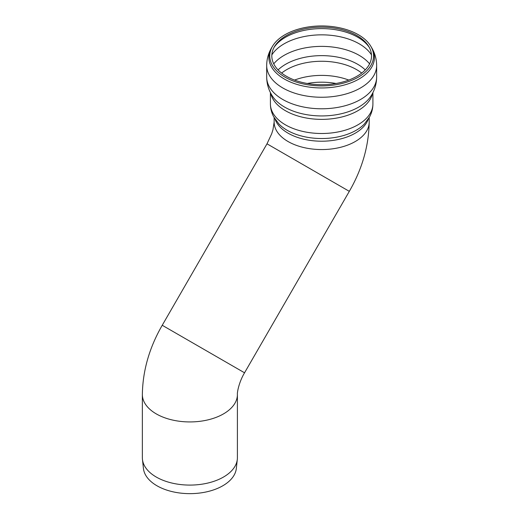 <?xml version="1.0" encoding="UTF-8"?>
<svg xmlns="http://www.w3.org/2000/svg" width="519" height="519" viewBox="0 0 519 519"><rect width="100%" height="100%" fill="white"/><g stroke="black" fill="none" stroke-linecap="round" stroke-linejoin="round"><path stroke-width="0.78" d="M156.277 477.052A47.521 27.436 0 0 0 206.698 483.312A47.521 27.436 0 0 0 237.313 459.347A47.521 27.436 0 0 0 237.404 457.648L237.404 394.498A47.521 27.436 0 0 1 208.067 419.845A47.521 27.436 0 0 1 156.277 413.896A47.521 27.436 0 0 1 142.355 394.498L142.355 457.648A47.521 27.436 0 0 0 142.446 459.347A47.521 27.436 0 0 0 156.277 477.052M142.446 459.347L143.426 468.443A46.548 26.871 0 0 0 156.972 485.778A46.548 26.871 0 0 0 206.354 491.908A46.548 26.871 0 0 0 236.34 468.443L237.313 459.347M286.41 76.274A49.856 28.785 180 0 1 274.596 46.431A49.856 28.785 180 0 1 321.663 27.137A49.856 28.785 180 0 1 368.73 46.431A49.856 28.785 180 0 1 348.178 80.296A49.856 28.785 180 0 1 286.41 76.274M284.957 77.11A51.913 29.972 0 0 0 349.268 81.301A51.913 29.972 0 0 0 370.67 46.035A51.913 29.972 0 0 0 321.663 25.95A51.913 29.972 0 0 0 272.657 46.035A51.913 29.972 0 0 0 284.957 77.11M274.038 47.411A51.109 29.505 180 0 1 321.663 28.61A51.109 29.505 180 0 1 369.288 47.411M271.846 54.878A53.113 30.666 180 0 1 321.663 34.844A53.113 30.666 180 0 1 371.487 54.878M273.734 63.837A53.113 30.666 180 0 1 321.663 46.379A53.113 30.666 180 0 1 369.593 63.837M278.08 69.896A50.797 29.33 180 0 1 365.246 69.896M281.635 73.075A49.389 28.513 180 0 1 361.691 73.075M294.552 80.075A49.389 28.513 180 0 1 348.774 80.075M307.28 83.481A47.281 27.299 180 0 1 336.046 83.481M275.031 119.065A47.521 27.436 0 0 0 288.058 133.169A47.521 27.436 0 0 0 335.508 140.02A47.521 27.436 0 0 0 368.295 119.065M278.872 123.911L278.898 123.937A48.818 28.188 0 0 0 321.663 138.528A48.818 28.188 0 0 0 364.429 123.937L364.455 123.911M278.898 123.937L273.773 116.944C271.567 112.87 270.451 108.529 270.412 103.91A51.251 29.589 0 0 0 285.424 124.832A51.251 29.589 0 0 0 341.275 131.249A51.251 29.589 0 0 0 372.914 103.91C372.882 108.529 371.76 112.87 369.554 116.944L364.429 123.937M270.775 93.29A51.251 29.589 0 0 0 285.424 110.703A51.251 29.589 0 0 0 338.427 117.742A51.251 29.589 0 0 0 372.551 93.29M266.688 77.046C266.772 84.149 268.771 90.637 272.689 96.508A52.458 30.29 0 0 0 321.663 115.938A52.458 30.29 0 0 0 370.637 96.508C374.556 90.637 376.56 84.149 376.645 77.046L376.645 65.511A54.982 31.743 0 0 1 342.702 94.834A54.982 31.743 0 0 1 282.79 87.958A54.982 31.743 0 0 1 266.688 65.511L266.688 77.046A54.982 31.743 0 0 0 282.79 99.492A54.982 31.743 0 0 0 342.702 106.369A54.982 31.743 0 0 0 376.645 77.046M272.657 46.035L271.82 47.424A52.795 30.485 0 0 0 284.334 79.024A52.795 30.485 0 0 0 349.741 83.287A52.795 30.485 0 0 0 371.507 47.424C374.867 52.964 376.58 58.991 376.645 65.511M274.142 117.599L274.142 122.121A47.521 27.436 0 0 0 288.058 141.525A47.521 27.436 0 0 0 339.848 147.474A47.521 27.436 0 0 0 369.191 122.121L369.191 117.599M274.142 122.121L272.962 129.718L271.671 133.818L267 143.821L349.313 191.342C362.191 169.012 368.814 145.936 369.191 122.121M267 143.821L162.233 325.277L174.287 332.238L244.546 372.798L349.313 191.342M372.914 103.91L372.914 92.59M270.412 103.91L270.412 92.59M271.82 47.424C268.459 52.964 266.747 58.991 266.688 65.511M370.67 46.035L371.507 47.424M162.233 325.277C149.355 347.607 142.731 370.683 142.355 394.498M244.546 372.798C238.902 382.179 237.053 392.773 237.404 394.498"/></g></svg>
